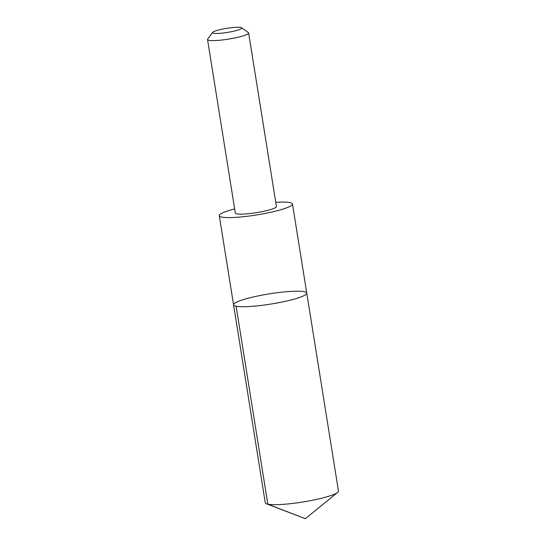 <?xml version="1.0" encoding="UTF-8"?>
<svg xmlns="http://www.w3.org/2000/svg" width="546" height="546" viewBox="0 0 546 546"><rect width="100%" height="100%" fill="white"/><g stroke="black" fill="none" stroke-linecap="round" stroke-linejoin="round"><path stroke-width="0.82" d="M295.311 291.209A37.06 5.16 170.9 0 1 306.756 293.093A37.06 5.16 170.9 0 1 270.973 304.047A37.06 5.16 170.9 0 1 233.565 304.811A37.06 5.16 170.9 0 1 255.31 296.512A37.06 5.16 170.9 0 1 295.311 291.209M265.274 502.784A37.067 5.16 -9.1 0 0 266.475 503.815A37.067 5.16 -9.1 0 0 276.713 504.668A37.067 5.16 -9.1 0 0 312.681 500.218A37.067 5.16 -9.1 0 0 337.64 492.417A37.067 5.16 -9.1 0 0 338.465 491.059L306.756 293.093A37.06 5.16 170.9 0 1 270.973 304.047A37.06 5.16 170.9 0 1 233.565 304.811L265.274 502.784M234.664 208.913A37.06 5.16 -9.1 0 0 219.287 215.697A37.06 5.16 -9.1 0 0 230.733 217.581A37.06 5.16 -9.1 0 0 270.734 212.278A37.06 5.16 -9.1 0 0 292.479 203.979A37.06 5.16 -9.1 0 0 281.04 202.095A37.06 5.16 -9.1 0 0 275.757 202.334M212.626 32.405L207.671 39.1A20.809 2.894 -9.1 0 0 207.535 39.537L235.333 213.104A20.809 2.894 -9.1 0 0 241.762 214.155A20.809 2.894 -9.1 0 0 264.216 211.179A20.809 2.894 -9.1 0 0 276.426 206.518L248.628 32.951A20.809 2.894 -9.1 0 0 248.362 32.583L241.564 27.764A14.803 2.061 -9.1 0 0 226.815 28.337A14.803 2.061 -9.1 0 0 212.626 32.405A14.803 2.061 -9.1 0 0 217.096 33.463A14.803 2.061 -9.1 0 0 233.995 31.136A14.803 2.061 -9.1 0 0 241.564 27.764M207.535 39.537A20.809 2.894 -9.1 0 0 213.957 40.595A20.809 2.894 -9.1 0 0 236.418 37.613A20.809 2.894 -9.1 0 0 248.628 32.951M236.118 306.217L267.827 504.19L305.357 518.7L337.64 492.417M305.357 518.7L266.475 503.815M219.287 215.697L233.565 304.811M292.479 203.979L306.756 293.093"/></g></svg>
